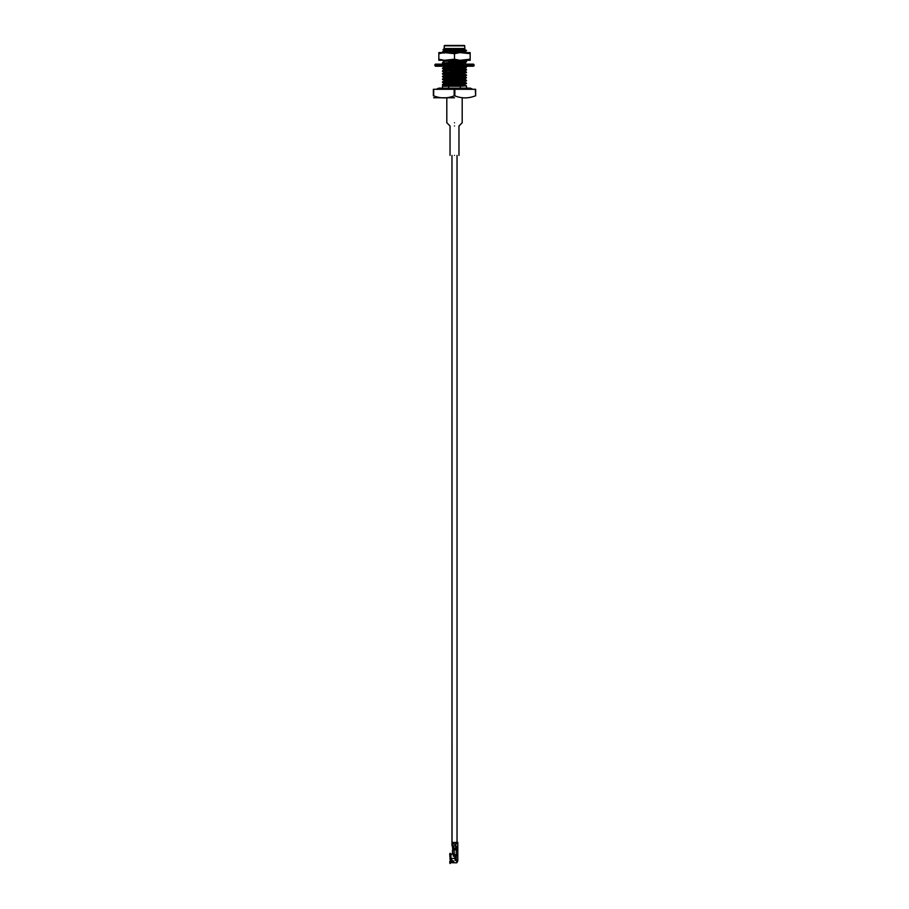 <?xml version="1.0" encoding="UTF-8"?>
<svg xmlns="http://www.w3.org/2000/svg" width="909" height="909" viewBox="0 0 909 909"><rect width="100%" height="100%" fill="white"/><g stroke="black" fill="none" stroke-linecap="round" stroke-linejoin="round"><path stroke-width="1.36" d="M453.159 850.017L453.159 849.279L453.159 850.017M451.966 845.824L455.682 845.824L451.966 845.824L451.966 155.428L452.023 845.824M452.727 849.279L456.273 849.279L452.727 849.279L452.727 848.12L452.727 849.279M454.5 122.738C445.365 122.738 445.365 122.738 454.5 122.738C463.635 122.738 463.635 122.738 454.5 122.738C463.635 122.738 463.635 122.738 454.5 122.738C445.365 122.738 445.365 122.738 454.5 122.738M454.5 125.976C449.205 125.976 449.205 125.976 454.5 125.976C459.795 125.976 459.795 125.976 454.5 125.976C459.795 125.976 459.795 125.976 454.5 125.976C449.205 125.976 449.205 125.976 454.5 125.976M454.5 155.428C449.205 155.428 449.205 155.428 454.5 155.428C459.795 155.428 459.795 155.428 454.5 155.428C459.795 155.428 459.795 155.428 454.5 155.428C449.205 155.428 449.205 155.428 454.5 155.428M464.851 48.972L444.081 50.836L463.522 49.7L464.851 48.972M466.476 53.086L464.885 52.165L460.806 52.597L464.919 52.199L463.442 51.518L466.476 50.87L460.306 51.302L466.499 50.836L463.442 50.256L466.476 50.359L463.522 49.7L464.772 48.529L444.228 48.529L443.001 49.756L457.75 49.245C465.794 49.063 467.146 48.87 461.829 48.677C467.146 48.87 465.794 49.063 457.75 49.245L443.001 49.756L444.228 48.529L464.772 48.529L464.772 45.836L444.228 45.836L464.772 45.836L464.772 48.529M445.478 51.063L444.081 50.836L445.478 50.154L463.522 49.245M463.522 49.7L445.558 50.62M463.522 51.972L450.478 52.597L463.522 52.438M464.897 62.71L462.386 62.369L464.897 62.71L466.476 61.789L464.885 61.528L460.306 62.221L466.499 61.755L462.386 60.937L466.499 61.301L464.885 60.358L444.081 61.301L463.522 60.619L464.919 59.937M463.522 62.903L444.081 64.039L462.386 62.823L463.522 63.357L454.5 63.812L463.522 63.357M447.387 64.141L454.5 63.812L447.387 64.141M451.318 66.209L444.081 67.221L461.499 66.209L444.081 67.221L451.318 66.209M462.386 67.823L464.919 68.13L463.522 68.357L444.081 69.948L463.522 68.811L464.919 68.584L462.386 68.277L464.885 68.164L462.386 67.823M446.614 67.527L444.081 67.221L446.614 67.527M463.522 68.811L444.081 69.948L463.522 68.357M462.386 70.561L464.919 70.857L463.522 71.084L444.081 72.686L463.522 71.538L464.919 71.311L462.386 71.016L464.897 70.891L462.386 70.561M463.522 71.538L444.081 72.686L463.522 71.084M464.885 72.004L466.499 72.231L460.306 73.14L466.476 72.709L463.522 73.368L464.919 73.595L463.522 74.277L466.465 74.924L460.306 75.879L466.499 75.413L464.885 74.731L466.499 74.958L464.885 75.64L442.501 76.322L446.614 76.686L442.501 76.776L444.115 76.095L464.885 75.186M463.522 73.822L445.478 74.731L444.081 75.413L463.522 74.277L445.478 74.731L444.081 74.958L445.478 75.64L442.524 76.288M463.522 74.277L444.081 75.413M464.897 76.345L444.081 78.14L463.522 77.004L444.081 77.685L463.522 76.549L466.465 75.447L464.885 75.64M446.614 75.72L445.478 75.64L446.614 75.72M463.522 81.56L466.476 80.901L460.306 80.878L466.499 80.867L462.386 80.049L466.499 80.412L464.919 79.049L444.081 80.412L464.919 79.503L444.081 80.867L464.897 79.083L466.499 77.685L460.306 78.151L464.885 78.367L462.386 77.776L466.499 77.685L464.919 76.322M446.614 78.447L444.081 78.14L446.614 78.447M464.919 81.787L444.081 83.605L464.919 81.787L444.081 83.605L464.897 82.208L466.476 83.117L464.885 82.924L466.499 83.151L460.306 84.071L466.499 83.605L462.386 83.23L464.885 83.833L448.694 84.048L442.501 84.969L466.476 83.117M444.296 80.969L442.501 82.242L464.885 80.64M463.522 84.287L444.081 85.878L463.522 84.742M444.456 86.207L463.522 85.196L444.456 86.207M464.885 51.063L442.501 52.199L464.885 50.609M464.885 61.994L442.501 63.13L464.885 61.528M464.885 68.164L466.476 67.255L442.501 68.584L446.614 68.959L442.501 68.13L448.694 67.664L442.501 68.584L448.694 67.664L464.885 67.448L466.499 66.766L460.306 67.232L466.499 66.766L464.885 65.823M464.897 70.891L466.476 69.982L444.115 71.084L442.501 71.311L446.614 71.686L442.501 70.857L464.885 70.175L466.499 69.493L460.306 69.959L466.476 69.47L464.919 68.13M448.694 73.129L442.501 74.049L466.499 72.686L446.614 73.959L442.501 74.049L444.115 73.368L460.306 73.14L448.694 73.129M464.885 78.367L442.501 79.503L446.614 79.878L442.501 79.503L444.115 78.822L448.694 78.594L442.501 79.503L464.885 77.913M445.558 49.95L443.001 49.756L445.558 49.95M446.614 85.332L442.501 84.969L446.614 85.332M462.386 85.514L466.499 85.878L460.306 86.207L460.306 88.139L460.306 86.207L466.476 85.844L462.386 85.514M448.694 88.139L448.694 86.207L442.501 86.207L442.501 88.139L442.501 86.207L460.306 86.207L448.694 86.207L448.694 88.139M464.885 81.094L444.115 82.015L442.501 82.242L446.614 82.605L442.501 81.787M462.386 82.776L464.885 82.924L462.386 82.776M444.115 79.276L446.614 79.424L444.115 79.276M462.386 77.322L464.885 77.458L462.386 77.322M442.501 76.776L446.614 77.14L442.501 76.776L444.081 77.685M462.386 74.595L464.885 74.731L462.386 74.595M442.501 74.049L446.614 74.413L442.501 74.049L444.081 74.958M444.115 71.084L446.614 71.232L444.115 71.084M444.115 68.357L446.614 68.505L444.115 68.357M462.386 66.402L464.885 66.539L462.386 66.402M464.885 63.812L466.499 64.039L464.885 63.812M444.115 51.972L445.558 52.063L444.115 51.972M442.501 52.199L444.103 53.154M450.409 60.289L457.091 60.289L450.478 60.301M442.501 60.392L444.081 61.301M442.501 63.13L444.081 64.039M442.501 68.584L444.081 69.493M442.501 71.311L444.081 72.231M442.501 79.503L444.081 80.412M442.501 82.242L444.103 83.185M442.535 65.891L444.081 66.766M442.501 51.745L445.478 50.609M444.103 69.913L442.524 70.834M444.115 72.652L442.524 73.561M466.476 85.844L463.522 85.196M446.614 82.151L444.115 82.015M442.501 79.049L444.103 78.106M442.501 68.13L444.115 67.186M451.909 64.141L458.488 64.119M442.501 62.676L444.103 61.732M433.354 89.287L475.646 89.287L475.646 95.865C475.646 98.547 475.646 98.547 475.646 95.865C475.646 98.547 475.646 98.547 475.646 95.865L475.305 89.287L454.841 89.287L454.841 95.865C461.67 98.547 468.487 98.547 475.305 95.865C468.487 98.547 461.67 98.547 454.841 95.865L454.159 95.865L454.159 89.287L433.695 89.287L433.695 95.865C440.524 98.547 447.342 98.547 454.159 95.865C447.342 98.547 440.524 98.547 433.695 95.865L433.354 95.865C433.354 98.547 433.354 98.547 433.354 95.865L433.354 89.287L433.354 95.865C433.354 98.547 433.354 98.547 433.354 95.865L433.354 89.287M444.615 45.45L464.385 45.45L444.615 45.45M454.5 97.752L433.638 97.752L454.5 97.752M454.159 89.287L454.159 95.865L454.841 95.865L454.841 89.287L454.159 89.287M475.305 89.287L475.646 95.865L475.305 89.287M463.442 51.983L463.442 51.154L463.442 51.983M463.442 50.699L463.442 49.711L463.442 50.699M462.386 86.207L462.386 85.276M462.386 84.821L462.386 83.969M462.386 83.514L462.386 82.549M462.386 82.083L462.386 81.242M462.386 80.787L462.386 79.81M462.386 78.049L462.386 77.083M462.386 75.322L462.386 74.356M462.386 71.163L462.386 70.323M462.386 68.436L462.386 67.584M462.386 62.971L462.386 62.13M462.386 61.676L462.386 60.698M460.306 84.071L448.694 84.503L460.306 84.071M460.306 81.333L448.694 81.776L460.306 81.333M460.306 78.606L448.694 79.049L460.306 78.606M460.306 75.879L448.694 76.311L460.306 75.879M460.306 70.413L448.694 70.857M460.306 67.686L448.694 68.118L460.306 67.686M448.694 62.21L460.306 61.767M460.306 51.302L448.694 51.745L460.306 51.302M450.705 49.427L457.75 49.245L450.705 49.427M446.614 66.914L446.614 67.766M446.614 68.22L446.614 69.186M446.614 69.641L446.614 70.493M446.614 70.947L446.614 71.925M446.614 72.379L446.614 73.22M446.614 73.674L446.614 74.652M446.614 75.106L446.614 75.958M446.614 76.413L446.614 77.379M446.614 77.833L446.614 78.685M446.614 79.14L446.614 80.117M446.614 80.571L446.614 81.412M446.614 81.867L446.614 82.844M446.614 84.605L446.614 85.571M435.468 64.141L473.532 64.141L435.468 64.141L434.888 65.641L474.112 65.641L434.888 65.641L434.888 64.721L474.112 64.721L434.888 64.721L435.468 64.141M473.532 66.209L435.468 66.209L473.532 66.209L474.112 65.641L473.532 64.141M434.888 65.641L435.468 66.209L434.888 65.641M464.817 52.597L470.169 52.597L470.169 53.676L459.863 52.597L470.169 53.676L470.169 52.597L470.169 60.289L438.831 60.289L438.831 52.597L459.863 52.597L454.5 53.676L444.183 52.597L438.831 53.676L438.831 59.221L444.183 60.289L454.5 59.221L454.5 53.676L454.5 59.221L459.863 60.289L470.169 59.221L470.169 52.597L464.817 52.597M438.831 52.597L438.831 53.676L438.831 52.597L438.831 53.676L444.183 52.597L438.831 52.597M470.169 60.289L470.169 59.221L470.169 60.289L470.169 59.221L464.817 60.289L470.169 60.289M438.831 60.289L444.183 60.289L438.831 59.221L438.831 60.289M454.5 59.221L449.137 60.289L459.863 60.289L454.5 59.221M454.5 53.676L459.863 52.597L449.137 52.597L454.5 53.676M438.74 88.139L436.24 89.287L441.229 89.287M450.216 860.653L450.216 859.573L450.285 860.971L451.955 860.971M450.285 858.38C450.285 861.459 450.285 861.459 450.285 858.38C450.285 861.459 450.285 861.459 450.285 858.38M453.671 861.755L453.671 860.914L453.671 861.755M449.728 854.415L450.114 853.256L450.466 854.108L453.284 853.96L450.887 854.074L450.887 858.38L450.887 854.074L450.114 853.335L449.728 854.142L450.114 859.698L450.466 854.199L450.466 859.255L452.239 860.153L452.171 861.187L450.887 861.55L450.887 862.8L450.887 861.55L450.671 862.698L450.671 861.55L450.114 862.05L450.114 863.55L449.728 861.641L452.284 860.891L449.728 861.8L452.228 861.096L450.887 858.38L454.841 858.38L455.125 857.142M455.114 856.233L453.284 856.233L455.114 856.233M455.193 859.3L454.841 858.38L450.887 858.38L450.887 859.459L450.671 858.38L450.114 859.698L449.728 854.142L450.114 853.335L450.466 854.199L452.103 853.96L451.046 853.994L451.046 854.767L450.114 853.256L449.728 854.04M449.728 862.777L450.114 863.55L450.466 862.698L456.75 862.8L456.75 860.55L456.75 862.664M453.841 862.198L452.727 861.562L453.682 861.255L453.841 862.198L453.5 861.198L452.887 862.027L453.693 862.027L452.909 861.437L453.5 861.266L453.773 862.152L452.727 862.198L453.841 862.198M456.75 854.778L456.75 855.551L456.75 854.778M453.284 854.392L453.284 856.233L453.284 854.392M451.364 854.733L451.364 853.96L451.364 854.733M450.784 861.232L449.728 861.641M455.011 857.187L455.023 858.914L455.114 857.38M455.023 857.528L454.841 858.937L454.841 857.494M452.625 847.688L452.546 846.199L453.682 846.199L453.682 848.12L455.875 848.12L452.512 848.12L452.614 846.586L452.546 847.756M454.034 850.017L457.806 849.404L454.034 850.017L454.341 854.778L452.489 853.881L454.034 854.63L454.034 850.017L452.489 850.017L454.034 850.017M452.648 846.972L452.546 848.12L453.682 848.12L453.682 846.199L455.682 845.813L455.318 844.166L453.682 844.166L455.318 844.166L455.682 845.813L452.512 846.199L452.546 846.995M452.614 843.109L452.546 842.438L453.682 842.438L453.682 844.166L453.682 842.438L455.875 842.438L452.546 842.438L452.648 843.109M452.443 844.166L453.034 843.018L452.546 844.166L453.682 844.166L452.546 844.166M455.739 843.211L455.875 842.438L457.806 842.438L457.806 843.586L457.806 842.438L455.875 842.438L455.739 843.211M455.739 846.688L455.704 843.12L457.806 843.018L455.875 843.018L457.806 843.018L457.806 847.063L457.716 843.12L455.898 843.12L457.806 843.586L455.875 843.586L455.739 846.688M455.739 847.449L455.875 846.495L457.806 846.495L455.875 846.495L457.806 846.495L457.806 847.824L457.716 846.586L455.898 846.586L457.806 847.063L455.739 847.449M455.875 848.12L455.875 847.256L457.806 847.256L455.875 847.256L457.806 847.256L457.806 848.131L457.716 847.358L455.898 847.358L457.806 847.824L455.875 848.12L457.806 848.12L455.875 848.12M455.114 855.937L457.806 855.551L457.806 860.573L457.034 860.573L457.784 861.13L457.034 860.55L457.806 860.573L457.806 855.551L456.273 855.551L456.273 860.55L457.806 860.55L455.5 860.55L456.273 860.55L456.273 855.551L455.114 855.937L455.114 860.164M456.841 850.426L456.841 848.62L456.841 850.426M454.341 854.778L456.273 854.778L456.273 850.017L456.273 854.778L454.341 854.778M457.806 854.778L456.273 854.778L457.806 854.778L457.806 848.131L457.034 848.131L457.806 848.131L457.806 854.778M456.943 850.426L456.943 848.506L456.943 850.426M457.034 848.12L457.034 849.404L457.034 848.12M457.034 854.778L457.034 855.551L457.034 854.778M456.273 855.551L455.5 855.551M457.784 861.13L457.034 861.13L457.795 861.084L456.772 862.482L457 861.209L456.772 862.482L457.784 861.13M453.034 843.018L453.034 843.597M453.159 846.881L452.546 846.495L453.159 846.881M453.034 846.495L453.034 847.063M453.034 847.256L453.034 847.836M452.489 850.017L452.489 853.881L452.489 850.017M455.841 850.017L455.841 849.279M457.034 842.438L457.034 155.428M456.273 849.279L456.273 848.12M450.035 155.428L450.035 125.976L446.808 122.738L446.808 97.752M458.965 155.428L458.965 125.976L462.192 122.738L462.192 97.752M464.919 62.676L466.499 64.494M464.919 70.857L466.476 72.197M466.499 85.878L466.499 88.139M466.499 83.151L464.897 84.548M443.001 49.779L444.103 50.415M442.535 85.003L444.115 85.912M444.103 83.571L442.524 84.48M444.228 48.529L444.228 45.836M445.558 52.597L445.558 51.893M445.558 50.154L445.558 49.586M472.76 89.287L470.271 88.139L438.729 88.139M457.806 861.016L456.772 862.8"/></g></svg>
